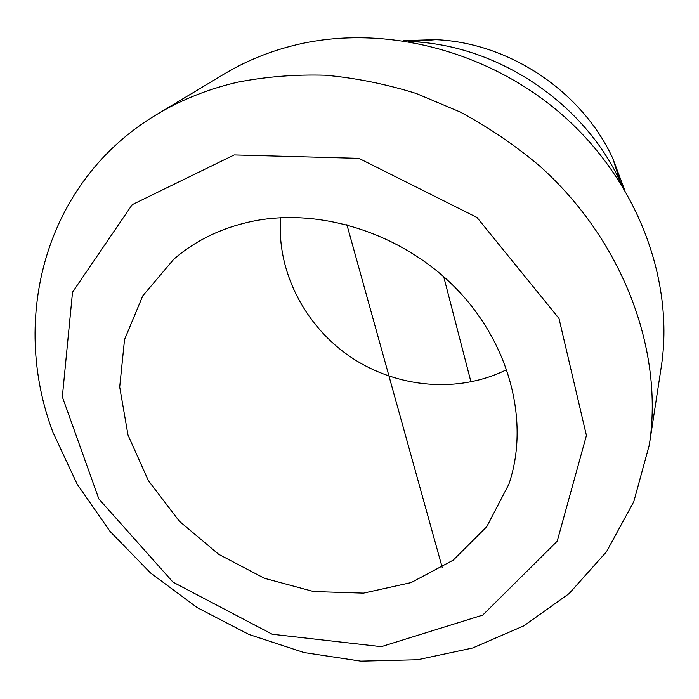 <?xml version="1.0" encoding="UTF-8"?>
<svg xmlns="http://www.w3.org/2000/svg" width="699" height="699" viewBox="0 0 699 699"><rect width="100%" height="100%" fill="white"/><g stroke="black" fill="none" stroke-linecap="round" stroke-linejoin="round"><path stroke-width="1.05" d="M280.622 217.712C276.533 271.527 304.921 326.223 351.02 357.259C397.207 388.163 458.579 393.712 506.836 369.544M253.964 220.989C222.701 227.306 195.973 240.054 173.771 259.233L142.762 295.86L124.536 339.548L119.704 387.019L127.996 435.049L148.38 480.641L179.293 521.166L218.743 554.333L264.388 578.274L313.598 591.537L363.524 593.128L411.108 582.599L453.214 560.152L486.74 526.731L508.889 484.154C529.571 423.428 510.838 345.909 457.828 290.268C404.817 234.689 322.711 207.481 253.964 220.989M408.356 41.494L411.685 41.652C498.011 45.225 584.102 103.015 620.118 181.548L621.516 184.562M52.975 432.384L77.135 484.119L110.066 531.432L150.573 573.014L197.354 607.693L249.001 634.491L304.021 652.543L360.806 661.132L417.635 659.734L472.638 647.999L523.831 625.858L569.135 593.565L606.47 551.791L633.792 501.664L649.319 444.887C663.945 351.064 623.464 240.832 539.462 165.803C514.918 145.182 488.531 127.27 460.3 112.058L416.429 93.544C386.276 84.125 355.948 78.017 325.446 75.221C295.17 74.33 265.795 76.68 237.337 82.255C208.031 89.088 181.216 99.8 156.917 114.391C44.596 181.224 9.856 318.7 52.975 432.384M234.2 154.933L358.875 158.35L476.971 217.459L558.982 318.429L586.426 435.503L557.19 541.218L482.738 615.085L381.305 646.671L272.199 634.246L172.985 582.136L98.839 498.911L62.342 396.849L72.53 292.173L132.216 204.658L234.2 154.933M649.319 444.887L661.202 367.307C674.448 281.994 638.86 183.584 564.958 117.249C490.978 51.053 385.254 23.705 296.839 44.684C270.513 50.966 246.301 60.743 224.204 74.007L156.917 114.391M442.231 567.553L346.887 224.659M470.969 381.969L443.699 276.664M403.096 40.664L435.774 39.668C509.37 42.726 582.11 91.552 612.831 158.498L624.286 189.114M411.685 41.652L435.774 39.668C509.379 42.709 582.127 91.534 612.831 158.498L620.118 181.548"/></g></svg>
